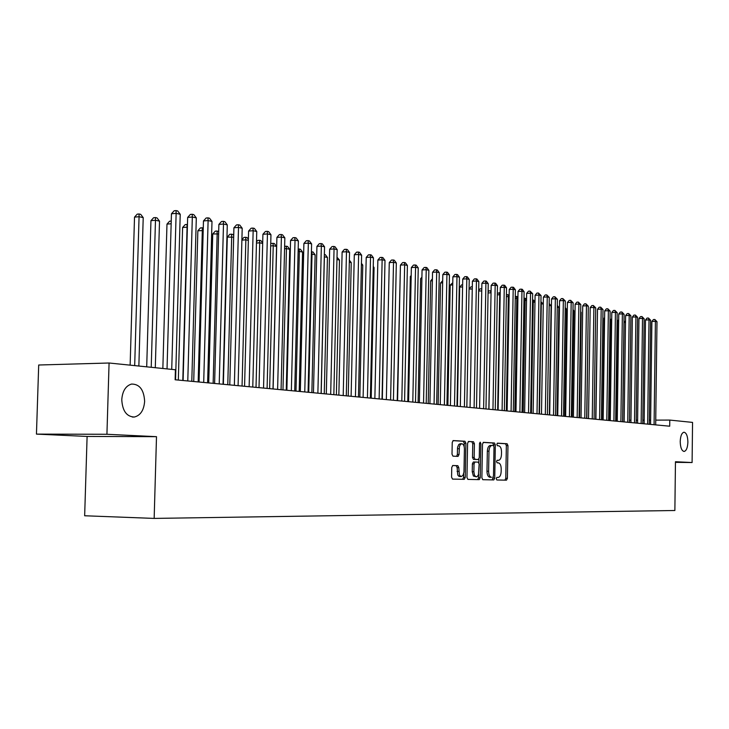 <?xml version="1.0" encoding="UTF-8"?>
<svg xmlns="http://www.w3.org/2000/svg" width="729" height="729" viewBox="0 0 729 729"><rect width="100%" height="100%" fill="white"/><g stroke="black" fill="none" stroke-linecap="round" stroke-linejoin="round"><path stroke-width="1.09" d="M496.221 478.68L496.841 479.983L506.473 480.174L507.393 478.37L507.967 445.61L507.102 443.742L497.46 443.168L496.832 444.426L497.451 445.747L498.7 445.82C500.459 446.276 501.397 448.28 501.506 451.834L501.461 454.586C501.233 458.049 500.258 459.963 498.536 460.327L497.169 460.272L496.522 461.539L497.142 462.851L498.399 462.897C500.158 463.325 501.096 465.321 501.206 468.875L501.16 471.627C500.923 475.153 499.93 477.085 498.171 477.431L496.877 477.404L496.221 478.68M144.634 401.351C143.941 389.778 139.567 384.019 131.521 384.065C125.716 385.841 122.472 391.036 121.77 399.638C122.417 410.874 126.591 416.678 134.318 417.034C140.46 415.503 143.895 410.281 144.634 401.351M687.894 442.12C687.711 436.07 686.408 432.771 683.984 432.215C681.752 432.826 680.494 435.933 680.212 441.546C680.403 447.588 681.697 450.887 684.094 451.461C686.354 450.868 687.62 447.752 687.894 442.12M452.8 465.503L451.761 467.398L451.57 477.149L452.536 479.099L464.245 479.327L465.248 477.449L465.895 443.214L464.947 441.255L453.219 440.571L452.235 442.439L452.007 454.194L452.973 456.163L458.049 456.381L459.042 454.504L459.434 446.576L460.391 444.544L461.749 443.751C463.407 444.025 464.3 445.774 464.419 448.991L463.963 472.119L462.942 475.499L461.001 476.566L459.434 475.071L458.787 467.626L457.839 465.676L452.8 465.503M106.926 434.274L36.45 434.11L87.106 436.434L156.498 436.671L106.926 434.274L109.077 363.006L175.416 369.758L175.133 379.773L669.705 426.201L669.778 420.077L655.745 420.123M156.498 436.671L154.156 518.41L674.872 510.5L675.455 461.73L692.094 462.541L692.55 422.401L669.778 420.077M481.878 477.805L482.789 479.7L493.797 479.919L494.736 478.087L495.328 444.89L494.444 442.995L483.418 442.348L482.489 444.161L481.878 477.805M479.181 479.627L467.9 479.4L466.961 477.486L467.599 443.314L468.556 441.473M468.601 441.473L473.486 441.756L474.406 443.697L474.151 457.457L475.08 459.379L478.306 459.507L479.263 457.666L479.518 443.423L480.174 442.157L480.848 443.505L480.22 477.777L479.245 479.627M87.106 436.434L84.655 515.768L154.156 518.41M109.077 363.006L38.701 365.01L36.45 434.11M675.455 462.341L692.094 462.541M650.623 420.141L649.339 420.141M644.172 420.159L642.823 420.159M637.62 420.177L636.207 420.186M630.949 420.196L629.473 420.205M504.887 480.138L505.78 478.333L506.354 445.601L505.489 443.733L497.26 443.25M493.688 445.692L492.813 442.986L483.181 442.421M492.193 479.892L493.123 477.158M492.822 477.304L493.487 476.028L494.007 446.85L493.387 445.519L491.911 445.446C490.18 445.829 489.195 447.752 488.977 451.215L488.612 471.262C488.731 474.871 489.688 476.875 491.474 477.276L489.842 477.249L491.474 477.276M490.28 445.428L491.911 445.446L490.28 445.428C488.539 445.82 487.564 447.743 487.336 451.196L488.977 451.215M489.842 477.249C488.047 476.848 487.09 474.843 486.981 471.235L487.336 451.196M468.31 441.546L473.486 441.756M476.657 459.489L473.431 459.361L472.501 457.438L472.756 443.688L471.827 441.756M478.917 459.051L478.853 462.642M478.643 474.287L478.579 477.741L480.22 477.777M473.886 471.736L474.397 474.916L475.536 476.556L476.957 476.72L478.397 474.98L479.144 464.045L478.224 462.131L474.998 462.013L474.032 463.863L473.886 471.736L472.237 471.709L473.376 476.028L476.383 476.839M473.349 461.995L474.998 462.013L473.349 461.995L472.383 463.844L474.032 463.863M472.237 471.709L472.383 463.844M477.632 479.6L478.579 477.741M461.293 476.593L459.042 476.438L457.766 475.044L457.119 467.599L456.172 465.649L452.609 465.53M460.218 443.742L458.732 444.535L457.657 447.077L457.484 448.709L459.152 448.718M456.582 456.318L457.375 454.495L457.484 448.709M464.173 446.649L464.236 443.205L463.289 441.255L452.973 440.644M462.614 479.299L463.589 477.413L463.653 473.877M625.509 322.446L624.106 322.5L622.739 421.79M624.106 322.5L625.528 320.751M654.086 424.734L655.407 321.325L656.984 321.68L655.681 424.889M650.569 424.406L651.89 321.453L655.407 321.325L654.852 319.484L656.984 321.68M651.89 321.453L653.448 319.539L654.852 319.484M618.657 321.042L617.527 321.088L616.142 421.171M617.527 321.088L618.675 319.685M611.695 319.612L610.856 319.648L609.426 420.542M610.856 319.648L611.704 318.609M647.662 424.132L649.01 319.885L650.623 320.241L649.284 424.287M644.126 423.804L645.475 320.022L649.01 319.885L648.464 318.035L650.623 320.241M645.475 320.022L647.051 318.09L648.464 318.035M641.137 423.522L642.513 318.418L644.154 318.783L642.778 423.677M637.574 423.184L638.959 318.555L642.513 318.418L641.967 316.559L644.154 318.783M638.959 318.555L640.545 316.614L641.967 316.559M604.605 318.163L604.068 318.19L602.601 419.904M604.068 318.19L604.614 317.516M597.397 316.696L595.666 419.248M634.494 422.893L635.907 316.933L637.574 317.306L636.171 423.057M630.922 422.556L632.335 317.069L635.907 316.933L635.369 315.056L637.574 317.306M632.335 317.069L633.938 315.11L635.369 315.056M627.751 422.264L629.2 315.42L630.886 315.803L629.446 422.419M624.152 421.927L625.6 315.566L629.2 315.42L628.653 313.534L630.886 315.803M625.6 315.566L627.213 313.588L628.653 313.534M620.889 421.617L622.375 313.88L624.088 314.272L622.612 421.781M617.263 421.28L618.757 314.026L622.375 313.88L621.828 311.976L624.088 314.272M618.757 314.026L620.388 312.039L621.828 311.976M586.818 418.419L588.203 313.862M613.909 420.961L615.431 312.322L617.181 312.714L615.668 421.125M610.264 420.624L611.795 312.468L615.431 312.322L614.893 310.399L617.181 312.714M611.795 312.468L613.435 310.463L614.893 310.399M579.582 417.744L581.177 312.34L580.667 312.231M580.676 311.675L581.177 312.34M606.81 420.296L608.369 310.727L610.146 311.128L608.597 420.469M603.147 419.95L604.706 310.882L608.369 310.727L607.831 308.795L610.146 311.128M604.706 310.882L606.373 308.859L607.831 308.795M572.219 417.052L573.851 310.754L573.003 310.572M573.012 309.634L573.851 310.754M599.593 419.622L601.188 309.105L602.992 309.515L601.407 419.786M595.903 419.275L597.507 309.269L601.188 309.105L600.66 307.164L602.992 309.515M597.507 309.269L599.183 307.228L600.66 307.164M564.729 416.35L566.406 309.142L565.194 308.886M565.221 307.547L566.406 309.142M592.249 418.929L593.88 307.465L595.721 307.875L594.089 419.102M588.531 418.583L590.18 307.629L593.88 307.465L593.351 305.506L595.721 307.875M590.18 307.629L591.875 305.569L593.351 305.506M557.111 415.63L558.824 307.51L557.248 307.164M557.275 305.415L558.824 307.51M584.767 418.227L586.453 305.788L588.321 306.207L586.654 418.4M581.04 417.881L582.726 305.952L586.453 305.788L585.925 303.811L588.321 306.207M582.726 305.952L584.43 303.884L585.925 303.811M549.365 414.901L551.115 305.843L549.165 305.415L547.406 414.719L549.283 297.414L547.242 296.958L543.397 297.14L541.483 414.163L543.269 304.139L541.292 303.711L539.478 413.981M549.183 303.556L551.115 305.843M577.158 417.517L578.881 304.084L580.785 304.512L579.072 417.69M573.404 417.161L575.135 304.257L578.881 304.084L578.361 302.098L580.785 304.512M575.135 304.257L576.867 302.161L578.361 302.098M540.945 301.751L543.269 304.139M540.936 302.234L540.909 303.729M569.422 416.788L571.181 302.353L573.122 302.79L571.363 416.97M565.64 416.432L567.408 302.526L571.181 302.353L570.67 300.339L573.122 302.79M567.408 302.526L569.158 300.412L570.67 300.339M534.977 302.353L533.273 301.979L531.423 413.225M532.544 299.983L533.61 300.148L534.986 302.006M532.799 299.974L533.273 301.979L532.516 302.016M561.53 416.049L563.344 300.585L565.321 301.031L563.517 416.232M557.731 415.694L559.553 300.758L563.344 300.585L562.834 298.562L565.321 301.031M559.553 300.758L561.321 298.635L562.834 298.562M526.52 300.521L525.108 300.211L523.212 412.45M523.996 298.225L525.463 298.371L526.529 299.81M524.643 298.197L525.108 300.211L523.96 300.266M553.511 415.293L555.361 298.79L557.375 299.236L555.525 415.484M549.684 414.938L551.543 298.963L555.361 298.79L554.86 296.749L557.375 299.236M551.543 298.963L553.329 296.821L554.86 296.749M517.9 298.653L516.797 298.416L514.856 411.666M515.275 296.43L517.171 296.566L517.918 297.569M516.342 296.384L516.797 298.416L515.239 298.489M545.338 414.528L547.242 296.958L546.741 294.899L549.283 297.414M543.397 297.14L545.201 294.972L546.741 294.899M509.124 296.758L508.332 296.585L506.345 410.864M506.391 294.607L509.152 295.281M507.885 294.534L508.332 296.585L506.354 296.685M537.009 413.744L538.959 295.09L541.046 295.564L539.105 413.944M533.136 413.379L535.095 295.281L538.959 295.09L538.467 293.022L541.046 295.564M535.095 295.281L536.918 293.094L538.467 293.022M500.176 294.817L499.72 294.726L497.67 410.053M497.333 293.222L500.212 292.94M499.265 292.657L499.72 294.726L497.306 294.844M528.525 412.951L530.53 293.195L532.653 293.669L530.657 413.152M524.634 412.587L526.639 293.386L530.53 293.195L530.038 291.099L532.653 293.669M526.639 293.386L528.489 291.181L530.038 291.099M491.054 292.848L488.84 409.224M488.093 291.855L488.968 290.816L491.091 290.871M490.499 290.734L490.936 292.821L488.066 292.967M519.886 412.14L521.946 291.254L524.105 291.746L522.055 412.341M515.968 411.767L518.027 291.454L521.946 291.254L521.454 289.149L522.319 289.349L524.105 291.746M518.027 291.454L519.895 289.231L521.454 289.149M478.661 290.47L480.019 288.866L481.787 288.839M481.751 290.898L478.652 291.062M481.769 289.805L481.559 288.784M511.075 411.311L513.189 289.285L515.394 289.787L513.298 411.521M507.129 410.937L509.252 289.486L513.189 289.285L512.706 287.162L513.59 287.363L515.394 289.787M509.252 289.486L511.138 287.244L512.706 287.162M469.057 289.067L470.907 286.88L472.31 286.807M472.264 288.948L469.057 289.121M502.099 410.463L504.268 287.281L506.518 287.782L504.359 410.682M498.135 410.099L500.304 287.481L504.268 287.281L503.794 285.13L504.696 285.34L506.518 287.782M500.304 287.481L502.208 285.221L503.794 285.13M462.596 286.962L459.698 287.117L457.429 406.272M459.698 287.117L461.621 284.857L462.633 284.802M492.95 409.607L495.173 285.23L497.46 285.741L495.255 409.826M488.959 409.233L491.182 285.44L495.173 285.23L494.709 283.071L495.629 283.28L497.46 285.741M491.182 285.44L493.114 283.153L494.709 283.071M452.727 284.939L450.212 285.075L447.879 405.379M450.212 285.075L452.764 282.761M483.619 408.732L485.906 283.144L488.239 283.663L485.97 408.951M479.6 408.358L481.887 283.353L485.906 283.144L485.441 280.957L486.38 281.175L488.239 283.663M481.887 283.353L483.837 281.048L485.441 280.957M442.658 282.87L440.535 282.989L438.147 404.467M440.535 282.989L442.694 280.674M432.379 280.774L430.666 280.865L428.215 403.529M430.666 280.865L432.415 278.824M421.891 278.633L420.606 278.706L418.091 402.581M420.606 278.706L421.918 277.175M411.174 276.446L410.345 276.491L407.766 401.615M410.345 276.491L411.192 275.498M400.239 274.222L397.223 400.622M382.333 399.228L384.803 269.867M474.105 407.839L476.447 281.011L478.835 281.549L476.502 408.067M470.059 407.456L472.41 281.23L476.447 281.011L476.001 278.815L476.948 279.025L478.835 281.549M472.41 281.23L474.379 278.906L476.001 278.815M464.4 406.928L466.806 278.843L469.239 279.389L466.842 407.156M460.327 406.545L462.742 279.07L466.806 278.843L466.36 276.619L467.335 276.838L469.239 279.389M462.742 279.07L464.738 276.71L466.36 276.619M454.495 405.998L456.974 276.619L459.443 277.184L456.992 406.235M450.394 405.616L452.882 276.856L456.974 276.619L456.536 274.386L457.53 274.614L459.443 277.184M452.882 276.856L454.896 274.478L456.536 274.386M444.389 405.051L446.932 274.359L449.456 274.933L446.932 405.288M440.27 404.668L442.813 274.605L446.932 274.359L446.503 272.108L447.515 272.336L449.456 274.933M442.813 274.605L444.863 272.199L446.503 272.108M434.074 404.085L436.689 272.054L439.268 272.637L436.671 404.331M429.928 403.693L432.543 272.3L436.689 272.054L436.27 269.776L437.3 270.012L439.268 272.637M432.543 272.3L434.612 269.876L436.27 269.776M423.549 403.091L426.228 269.703L428.862 270.295L426.201 403.347M419.375 402.7L422.064 269.949L426.228 269.703L425.827 267.397L426.875 267.643L428.862 270.295M422.064 269.949L424.16 267.507L425.827 267.397M412.796 402.089L415.557 267.297L418.246 267.898L415.503 402.335M408.595 401.688L411.356 267.552L415.557 267.297L415.156 264.973L416.232 265.219L418.246 267.898M411.356 267.552L413.48 265.083L415.156 264.973M371.207 398.18L374.059 267.543L373.23 267.361M373.257 266.477L374.059 267.543M401.816 401.05L404.65 264.837L407.402 265.456L404.586 401.315M397.587 400.658L400.431 265.101L404.65 264.837L404.267 262.495L405.37 262.75L407.402 265.456M400.431 265.101L402.581 262.604L404.267 262.495M359.844 397.114L362.769 265.101L361.411 264.809M361.438 263.342L362.769 265.101M390.598 400.002L393.514 262.331L396.321 262.959L393.423 400.267M386.343 399.601L389.268 262.604L393.514 262.331L393.141 259.971L394.261 260.226L396.321 262.959M389.268 262.604L391.446 260.08L393.141 259.971M348.234 396.029L351.241 262.613L349.319 262.194M349.364 260.125L351.241 262.613M379.135 398.927L382.142 259.77L385.003 260.408L382.023 399.2M374.861 398.526L377.859 260.043L382.142 259.77L381.777 257.383L382.925 257.647L385.003 260.408M377.859 260.043L380.064 257.492L381.777 257.383M336.379 394.908L339.468 260.062L336.953 259.515M337.008 257.219L339.468 260.062M367.425 397.824L370.514 257.146L373.439 257.811L370.378 398.107M363.115 397.423L366.213 257.437L370.514 257.146L370.159 254.74L371.334 255.004L373.439 257.811M366.213 257.437L368.437 254.858L370.159 254.74M324.259 393.778L327.439 257.455L324.387 256.799L321.188 393.487M324.369 254.457L325.325 254.667L327.439 257.455M324.323 256.262L324.314 256.808M355.451 396.704L358.632 254.467L361.62 255.141L358.468 396.986M351.114 396.294L354.294 254.767L358.632 254.467L358.285 252.043L359.488 252.316L361.62 255.141M354.294 254.767L356.554 252.161L358.285 252.043M311.866 392.612L315.138 254.804L312.021 254.129L308.732 392.32M311.429 251.724L312.996 251.979L315.138 254.804M311.748 251.705L312.021 254.129L311.365 254.175M343.213 395.555L346.475 251.733L349.537 252.425L346.293 395.847M338.848 395.145L342.12 252.034L346.475 251.733L346.147 249.282L347.378 249.564L349.537 252.425M342.12 252.034L344.407 249.4L346.147 249.282M299.2 391.418L302.571 252.079L299.382 251.396L295.992 391.118M298.179 249.017L300.403 249.227L302.571 252.079M299.127 248.944L299.382 251.396L298.125 251.478M330.684 394.38L334.055 248.935L337.181 249.637L333.846 394.671M326.3 393.97L329.663 249.245L334.055 248.935L333.736 246.457L334.994 246.739L337.181 249.637M329.663 249.245L331.987 246.584L333.736 246.457M286.251 390.206L289.714 249.3L286.451 248.598L282.97 389.897M284.629 246.247L287.518 246.411L289.714 249.3M286.215 246.129L286.451 248.598L284.565 248.735M317.88 393.177L321.343 246.074L324.542 246.794L321.106 393.478M313.461 392.758L316.924 246.393L321.343 246.074L321.042 243.568L322.327 243.86L324.542 246.794M316.924 246.393L319.284 243.705L321.042 243.568M273.001 388.967L276.564 246.457L273.229 245.737L269.648 388.648M270.732 243.996L271.279 243.377L274.341 243.532L276.564 246.457M273.011 243.24L273.229 245.737L270.678 245.928M304.768 391.947L308.331 243.14L311.611 243.878L308.075 392.257M300.321 391.528L303.893 243.468L308.331 243.14L308.057 240.616L309.369 240.916L311.611 243.878M303.893 243.468L306.28 240.752L308.057 240.616M262.686 243.45L259.706 242.812L256.016 387.372M256.49 241.855L257.756 240.424L259.497 240.297L260.864 240.588L262.695 242.994M259.497 240.297L259.706 242.812L256.462 243.058M291.354 390.689L295.026 240.142L298.38 240.898L294.735 390.999M286.88 390.261L290.552 240.479L295.026 240.142L294.762 237.59L296.102 237.9L298.38 240.898M290.552 240.479L292.976 237.727L294.762 237.59M248.352 240.351L245.855 239.814L242.055 386.06M241.9 239.686L243.923 237.408L245.673 237.271L247.067 237.581L248.379 239.303M245.673 237.271L245.855 239.814L241.891 240.123M277.612 389.395L281.394 237.071L284.839 237.845L281.075 389.723M273.111 388.976L276.902 237.417L281.394 237.071L281.148 234.501L282.524 234.811L284.839 237.845M276.902 237.417L279.353 234.638L281.148 234.501M233.672 237.18L227.293 237.098L223.375 384.301M227.293 237.098L229.763 234.328L231.521 234.182L231.685 236.752L227.776 384.721M231.521 234.182L232.952 234.492L233.717 235.503M263.543 388.074L267.443 233.927L270.96 234.72L267.096 388.411M259.014 387.646L262.914 234.282L267.443 233.927L267.215 231.33L268.627 231.649L270.96 234.72M262.914 234.282L265.411 231.476L267.215 231.33M218.627 233.927L212.75 233.963L208.722 382.925M212.75 233.963L215.255 231.166L217.023 231.02L217.178 233.608L213.141 383.345M217.023 231.02L218.691 231.603M249.136 386.725L253.154 230.71L256.754 231.521L252.772 387.063M244.57 386.297L248.598 231.075L253.154 230.71L252.945 228.086L254.385 228.414L256.754 231.521M248.598 231.075L251.122 228.232L252.945 228.086M203.2 230.592L197.86 230.765L193.714 381.522M197.86 230.765L200.402 227.922L202.188 227.776L202.316 230.4L198.16 381.941M202.188 227.776L203.273 228.013M234.364 385.34L238.501 227.412L242.201 228.241L238.091 385.687M229.781 384.903L233.918 227.785L238.501 227.412L238.319 224.76L239.795 225.097L242.201 228.241M233.918 227.785L236.488 224.906L238.319 224.76M187.389 227.166L182.605 227.484L178.332 380.073M182.605 227.484L185.193 224.614L186.979 224.459L187.08 227.102L182.806 380.492M186.979 224.459L187.462 224.559M219.219 383.919L223.493 224.031L227.284 224.878L223.047 384.274M214.608 383.481L218.882 224.423L223.493 224.031L223.329 221.352L224.851 221.689L227.284 224.878M218.882 224.423L221.488 221.507L223.329 221.352M171.16 223.757L166.977 224.113L162.849 368.482M166.977 224.113L169.593 221.215L171.233 221.069M203.701 382.461L208.111 220.559L211.993 221.434L207.619 382.825M199.063 382.023L203.464 220.96L208.111 220.559L207.965 217.853L209.524 218.208L211.993 221.434M203.464 220.96L206.116 218.017L207.965 217.853M155.295 367.717L159.514 221.142L155.477 220.267L150.949 220.668L146.702 366.842M150.949 220.668L153.609 217.725L155.423 217.561L155.477 220.267L151.222 367.298M155.423 217.561L157.036 217.916L159.514 221.142M187.781 380.966L192.328 217.005L196.311 217.907L191.8 381.34M183.107 380.529L187.654 217.424L192.328 217.005L192.21 214.271L193.805 214.636L196.311 217.907M187.654 217.424L190.342 214.435L192.21 214.271M138.856 366.04L143.212 217.616L139.066 216.713L134.519 217.133L130.136 365.147M134.519 217.133L137.216 214.153L139.039 213.989L139.066 216.713L134.683 365.612M139.039 213.989L140.697 214.353L143.212 217.616M171.725 369.384L176.136 213.36L180.227 214.28L175.571 379.818M167.032 368.91L171.443 213.788L176.136 213.36L176.044 210.59L177.685 210.963L180.227 214.28M171.443 213.788L174.167 210.763L176.044 210.59M496.823 477.404L498.144 477.431M497.032 460.309L498.445 460.327M505.489 443.733L507.102 443.742M506.354 445.601L507.967 445.61M505.78 478.333L507.393 478.37M492.813 442.986L494.444 442.995M493.706 444.881L495.328 444.89M493.114 478.06L494.736 478.087M486.981 471.235L488.612 471.262M472.756 443.688L474.406 443.697M472.501 457.438L474.151 457.457M473.431 459.361L475.08 459.379M476.629 459.489L478.279 459.507M479.518 443.496L480.848 443.505M456.172 465.649L457.839 465.676M457.119 467.599L458.787 467.626M457.056 471.381L458.723 471.408M457.375 454.495L459.042 454.504M463.289 441.255L464.947 441.255M464.236 443.205L465.895 443.214M463.589 477.413L465.248 477.449M132.368 417.043L134.318 417.034M460.09 443.742L461.749 443.751"/></g></svg>
